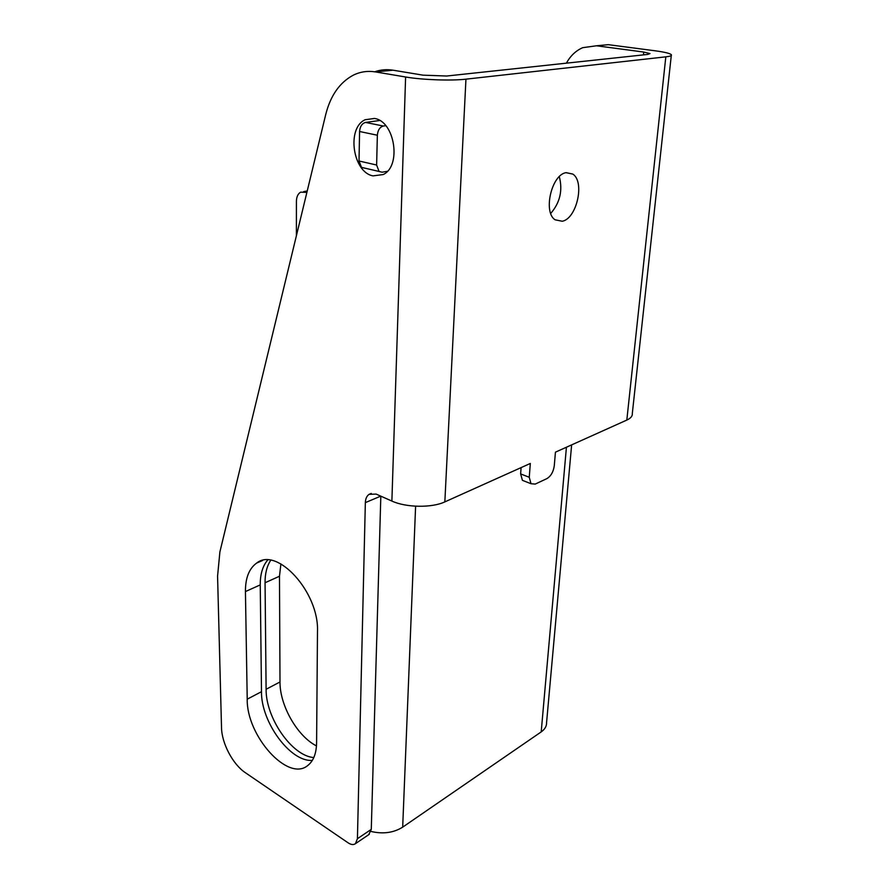 <?xml version="1.0" encoding="UTF-8"?>
<svg xmlns="http://www.w3.org/2000/svg" width="889" height="889" viewBox="0 0 889 889"><rect width="100%" height="100%" fill="white"/><g stroke="black" fill="none" stroke-linecap="round" stroke-linejoin="round"><path stroke-width="1.33" d="M671.295 55.44L632.312 413.485C632.601 416.052 630.768 418.252 626.823 420.075L555.436 452.168L554.28 465.747C553.391 471.87 550.924 476.16 546.891 478.615L535.245 484.083L531.011 483.727L529.255 477.282L530.322 463.458L444.844 501.885C431.898 508.03 406.084 507.652 391.882 501.063L405.606 76.999L375.502 71.92C367.69 70.664 360.289 71.742 353.322 75.154C339.72 82.421 330.519 95.534 325.73 114.514L219.894 551.913L217.572 576.139L221.517 727.558C221.694 743.237 232.84 764.429 245.353 772.697L348.121 842.839C351.088 844.783 353.533 845.061 355.456 843.661L357.422 838.694L365.346 502.629C365.501 498.762 366.735 496.006 369.068 494.34L371.258 493.428M596.652 45.772L608.298 44.672L655.36 50.829C664.828 52.107 670.162 53.418 671.373 54.762C671.906 55.663 670.05 56.351 665.817 56.84L465.947 79.165C451.456 80.91 421.953 79.854 405.606 76.999M562.237 221.25C576.661 218.783 585.084 181.934 572.86 174.1L566.193 172.644C551.647 174.411 542.868 212.06 555.047 219.783L562.237 221.25M374.702 71.798C380.581 69.709 386.693 69.175 393.027 70.198L423.064 75.165L446.7 76.021L647.692 54.429L649.992 53.596L643.747 52.051L596.475 45.784L582.695 47.684C575.883 50.662 570.449 55.818 566.382 63.163M559.303 176.644C562.87 190.402 560.014 202.659 550.747 213.416M369.068 494.34L376.125 494.084L391.882 501.063M245.431 591.563L247.22 699.176C246.409 735.603 287.869 782.398 307.783 765.496C313.439 761.062 316.373 753.505 316.595 742.837L317.484 631.457C319.184 592.341 277.09 546.379 256.665 563.059C249.109 568.504 245.364 578.006 245.431 591.563L260.244 584.895L261.488 691.698C260.955 721.846 290.259 762.184 312.328 760.395M373.047 175.878L383.126 174.566C401.761 166.332 394.949 121.071 374.402 118.448L365.146 119.737C346.31 128.083 352.8 172.455 373.047 175.878M368.746 834.682L371.28 829.37L380.825 496.162M521.098 467.603L520.632 473.904L522.421 480.327L524.566 481.182M260.244 584.895C260.188 574.227 262.677 565.926 267.711 560.014M386.893 171.755L386.304 171.477M378.014 120.737L378.77 119.993M571.638 444.889L546.579 722.535C546.713 726.146 544.913 729.258 541.201 731.903L402.684 827.148C393.583 832.826 383.015 834.26 371.002 831.448M387.348 171.299L382.126 172.21L379.07 171.455L376.625 165.032L377.358 135.228C377.836 130.105 379.825 127.038 383.337 126.038L385.782 125.693M364.568 168.132L361.512 167.365L359.012 160.998L359.578 131.505C360.034 126.438 362.023 123.415 365.535 122.426L379.714 120.504M306.894 192.391L300.649 192.157C297.948 193.758 296.526 196.813 296.415 201.325L296.393 235.774M270.712 560.303C266.889 566.093 265 573.572 265.055 582.74L266.111 689.264C265.655 717.767 291.914 756.006 313.806 757.561M316.473 745.904C297.215 736.181 279.735 705.288 280.002 681.974L279.479 576.25L280.902 563.904M465.947 79.165L444.844 501.885M626.823 420.075L665.817 56.84M643.458 54.885L643.747 52.051M608.298 44.672L596.475 45.784M357.422 838.694L371.28 829.37M380.736 496.129L365.346 502.629M520.632 473.904L529.255 477.282M393.027 70.198L375.502 71.92M247.22 699.176L261.488 691.698M541.201 731.903L566.426 447.234M415.608 506.208L402.684 827.148M365.535 122.426L383.337 126.038M377.358 135.228L359.578 131.505M359.012 160.998L376.625 165.032M307.161 191.257L304.427 191.757M279.479 576.25L265.055 582.74M266.111 689.264L280.002 681.974M369.279 834.327L355.456 843.661M522.421 480.327L531.011 483.727M256.665 563.059L262.511 560.537M365.146 119.737L374.536 118.47M572.86 174.1L566.015 172.677M361.512 167.365L379.07 171.455M307.238 190.968L303.671 191.613"/></g></svg>
